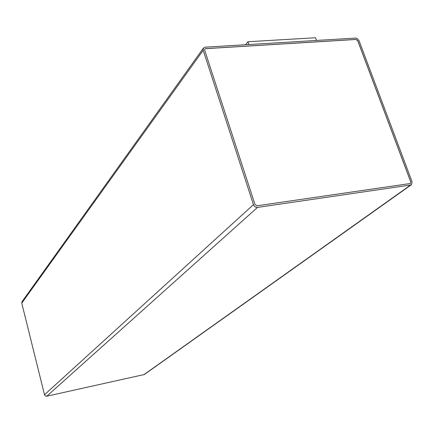 <?xml version="1.0" encoding="UTF-8"?>
<svg xmlns="http://www.w3.org/2000/svg" width="434" height="434" viewBox="0 0 434 434"><rect width="100%" height="100%" fill="white"/><g stroke="black" fill="none" stroke-linecap="round" stroke-linejoin="round"><path stroke-width="0.65" d="M205.179 47.17L355.5 38.084L357.274 38.572L358.999 40.606L412.072 181.71L411.481 184.667L410.64 185.003L257.508 207.409C255.626 207.485 254.275 206.557 253.461 204.642L203.188 50.263L203.432 48.076L205.179 47.17M245.579 44.729L247.922 41.74L315.518 37.753L316.494 40.443M247.922 41.74L248.877 44.534M411.481 184.667L144.376 374.504L46.796 396.204L45.364 395.944L44.501 394.745L21.754 303.116L22.004 301.728L203.432 48.076M410.808 181.889L410.515 183.37L410.087 183.539L256.988 205.808L254.964 204.425L204.664 50.17L204.783 49.075L205.656 48.624L355.999 39.423L357.752 40.682L410.808 181.889L410.488 183.387M204.767 49.096L205.624 48.673L355.961 39.467L357.714 40.725L410.759 181.927M410.64 185.003L143.806 374.759M257.508 207.409L46.796 396.204M253.461 204.642L44.501 394.745M203.188 50.263L21.754 303.116"/></g></svg>
